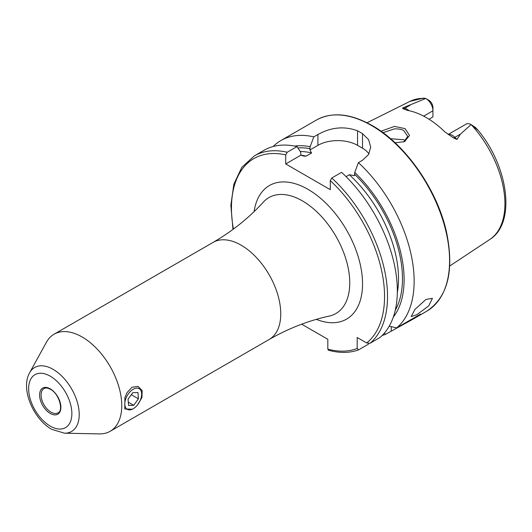<?xml version="1.0" encoding="UTF-8"?>
<svg xmlns="http://www.w3.org/2000/svg" width="532" height="532" viewBox="0 0 532 532"><rect width="100%" height="100%" fill="white"/><g stroke="black" fill="none" stroke-linecap="round" stroke-linejoin="round"><path stroke-width="0.8" d="M132.415 409.201L124.741 408.988L124.927 397.537L126.988 392.676L132.056 387.223L138.114 386.418L142.164 390.555L141.951 397.59L137.615 404.779M403.795 141.938L407.725 136.418L403.881 130.679C402.405 129.515 399.313 128.897 394.598 128.824L382.993 132.674M380.985 131.218L394.505 126.416L405.071 128.618L409.54 135.454L404.486 141.665L395.09 142.789M425.939 299.45L432.443 298.346L428.719 305.88L416.942 314.645L411.169 316.6L415.053 309.278L425.939 299.45M82.121 336.975A56.053 32.366 60 0 1 118.742 386.372A56.053 32.366 60 0 1 110.151 431.286A56.053 32.366 60 0 1 99.344 433.906L64.452 433.194A36.921 21.313 60 0 0 78.563 407.472A36.921 21.313 60 0 0 53.107 369.348A36.921 21.313 60 0 0 29.593 372.826L46.424 342.249A56.053 32.366 60 0 1 54.098 334.196A56.053 32.366 60 0 1 82.121 336.975M448.137 134.49L466.092 124.122A10.088 5.825 60 0 1 471.086 124.594L460.493 134.084L456.981 139.431L453.457 137.894L445.025 132.022A81.376 46.982 60 0 0 426.298 117.592A81.376 46.982 60 0 0 407.572 110.397L402.997 108.761A4.908 3.631 98.9 0 0 404.659 108.335L402.551 108.003L402.997 108.761M405.431 140.88L403.881 139.77L390.555 138.719M346.059 176.617L349.305 174.735L354.485 175.72L354.731 172.441L358.402 162.632L362.511 160.258L368.603 154.48L370.718 147.098L368.603 139.657L362.511 133.665A110.357 63.714 -120 0 0 360.031 132.189A110.357 63.714 -120 0 0 357.551 130.805C344.377 125.938 331.163 127.175 317.917 134.516L313.807 136.884L310.136 146.699L309.897 149.977L311.599 152.97L306.1 156.142L303.845 156.109L300.919 155.164L300.673 152.159L297.002 146.586L287.2 152.252L285.711 154.898L285.711 163.942L330.305 189.685L330.305 180.647L331.788 177.994L341.597 172.335A110.357 63.714 60 0 1 379.888 337.574L370.086 343.233L366.674 342.98L357.185 337.501L357.185 348.46A108.255 62.503 60 0 1 327.825 349.145L328.45 350.236C339.429 353.215 349.431 353.115 358.455 349.93L357.185 348.46M358.402 162.632A110.357 63.714 60 0 1 396.699 327.872L389.218 326.196M382.235 335.419A110.357 63.714 60 0 0 385.281 334.462L411.469 320.025L420.619 314.06L396.699 327.872M423.685 116.149L432.935 110.809L432.935 116.827L429.098 119.288M471.159 124.634L475.349 127.367L477.803 130.094L471.166 124.641A79.807 46.078 60 0 1 489.786 239.473L449.726 266M425.819 98.46A79.807 46.078 60 0 0 410.032 101.333L423.612 98.094L425.846 98.48A10.088 5.825 -120 0 1 432.935 110.809L432.935 107.517A6.058 3.498 -120 0 0 429.437 100.634L425.826 98.46L402.551 108.003M474.105 126.782L475.349 127.367L477.783 129.934C508.379 166.197 516.406 223.127 489.786 239.473M354.731 172.441A101.366 58.52 60 0 1 393.334 317.032M273.169 146.5A110.357 63.714 60 0 1 280.929 140.534A110.357 63.714 60 0 1 313.807 136.884M385.281 334.462L384.523 332.939M294.642 146.087A101.366 58.52 60 0 1 310.136 146.699M368.676 343.526L368.477 344.164L358.668 349.823M287.2 152.252A110.357 63.714 60 0 0 254.316 155.903L264.125 150.237A110.357 63.714 60 0 1 297.002 146.586M301.677 324.194L327.825 339.29L327.825 349.145M368.915 153.941A28.03 16.179 0 0 0 362.511 148.209L357.551 145.349A28.03 16.179 0 0 0 317.917 145.349L309.897 149.977M300.919 155.164L285.711 163.942M140.86 398.734A11.91 6.876 120 0 0 141.658 394.139A11.91 6.876 120 0 0 135.075 388.446A11.91 6.876 120 0 0 125.612 399.266A11.91 6.876 120 0 0 133.239 408.729A11.91 6.876 120 0 0 140.86 398.734M137.934 392.516L132.754 392.696L128.059 399.18L128.538 405.484L133.718 405.304L138.413 398.82L137.934 392.516M131.298 394.711L138.413 398.82M128.285 402.172L133.718 405.304M50.247 376.184A30.57 17.649 60 0 1 71.867 413.623A30.57 17.649 60 0 1 50.247 426.105A30.57 17.649 60 0 1 28.635 388.666A30.57 17.649 60 0 1 50.247 376.184M58.001 412.852A14.012 8.093 60 0 1 50.992 412.16A14.012 8.093 60 0 1 41.835 399.811A14.012 8.093 60 0 1 43.983 388.579C45.559 387.615 47.72 387.868 50.467 389.324C59.318 393.693 63.707 411.017 58.001 412.852M50.247 388.845A15.062 8.698 60 0 1 60.901 407.293A15.062 8.698 60 0 1 50.247 413.444A15.062 8.698 60 0 1 39.594 394.997A15.062 8.698 60 0 1 50.247 388.845M448.257 134.569A10.088 5.825 60 0 1 452.433 135.421A10.088 5.825 60 0 1 454.873 137.329L456.981 139.431M453.457 137.894A4.908 1.696 134.9 0 0 454.873 137.329L460.493 134.084M213.093 242.399A56.053 32.366 60 0 1 241.122 245.179A56.053 32.366 60 0 1 277.744 294.575A56.053 32.366 60 0 1 269.152 339.489C288.51 328.404 308.56 320.597 329.295 316.075A66.946 38.65 60 0 0 347.615 265.402A66.946 38.65 60 0 0 302.415 200.897A66.946 38.65 60 0 0 263.446 202.02C249.162 217.714 232.378 231.174 213.093 242.399L54.098 334.196M254.103 211.616A77.133 44.528 60 0 1 308.008 189.352A77.133 44.528 60 0 1 362.385 278.914A77.133 44.528 60 0 1 316.314 319.366M371.549 125.539A110.357 63.714 60 0 1 443.641 222.788A110.357 63.714 60 0 1 426.731 311.213C447.804 297.135 454.414 270.808 446.541 232.225C437.337 189.824 405.557 144.239 372.074 125.486C350.601 113.416 332.035 111.607 316.374 120.072A110.357 63.714 60 0 1 371.549 125.539M354.731 174.423A99.058 57.19 60 0 1 395.276 310.236M331.788 177.994A110.357 63.714 60 0 1 370.086 343.233M330.305 180.647A108.255 62.503 60 0 1 366.674 342.98M297.887 147.923A99.058 57.19 60 0 1 310.136 148.681M300.248 151.5A96.252 55.574 60 0 1 311.599 152.97M349.305 174.735A96.252 55.574 60 0 1 397.318 292.653M300.906 155.138A96.252 55.574 60 0 1 306.1 156.142M233.408 229.086A108.255 62.503 60 0 1 285.711 154.898M362.511 133.665L362.511 148.209M357.551 130.805L357.551 145.349M317.917 134.516L317.917 145.349M391.253 331.01L391.253 326.655M409.048 110.689A10.088 5.825 -120 0 0 404.659 108.335L410.278 105.09M29.593 372.826C20.309 388.879 33.423 419.116 51.697 429.311L64.452 433.194M411.469 320.025L426.731 311.213M110.151 431.286L269.152 339.489M410.032 101.333L367.027 122.759M280.929 140.534L316.374 120.072M254.316 155.903L241.794 167.354L233.841 184.232L230.861 205.359L232.976 229.405M133.239 408.729L132.049 409.407"/></g></svg>
